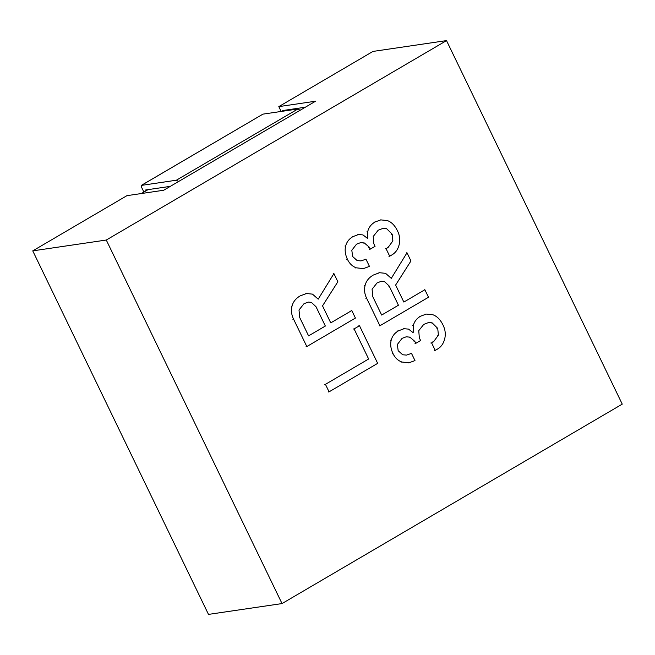 <?xml version="1.0" encoding="UTF-8"?>
<svg xmlns="http://www.w3.org/2000/svg" width="655" height="655" viewBox="0 0 655 655"><rect width="100%" height="100%" fill="white"/><g stroke="black" fill="none" stroke-linecap="round" stroke-linejoin="round"><path stroke-width="0.98" d="M379.908 325.748L428.509 297.255L424.874 289.739L403.84 302.061L395.62 285.056L410.955 260.952L407.001 252.781L391.289 278.359L385.566 273.323L379.548 272.726L373.276 275.067C368.921 277.622 366.194 281.036 365.105 285.318C364.008 289.592 364.516 293.915 366.628 298.271L379.908 325.748L379.171 325.854M381.668 315.055L372.818 296.748L372.089 289.199L377.075 282.919L381.357 281.273L384.436 281.544L389.111 285.932L398.436 305.23L381.668 315.055M424.137 289.846L424.874 289.739M406.272 252.887L407.001 252.781M397.7 305.336L398.436 305.23M306.818 346.552L355.419 318.068L351.784 310.544L330.75 322.874L322.53 305.86L337.865 281.765L333.919 273.585L318.199 299.171L312.476 294.128L306.466 293.53L300.186 295.872C295.831 298.426 293.104 301.84 292.015 306.122C290.918 310.404 291.426 314.719 293.538 319.083L306.818 346.552L306.081 346.659M308.579 335.868L299.728 317.552L298.999 310.003L303.985 303.724L308.268 302.078L311.346 302.348L316.021 306.736L325.347 326.034L308.579 335.868M351.047 310.65L351.784 310.544M333.182 273.692L333.919 273.585M324.618 326.141L325.347 326.034M329.072 391.846L377.673 363.353L359.497 325.74L354.093 328.908L368.642 358.997L325.437 384.321L329.072 391.846L328.343 391.952M358.76 325.854L359.497 325.74M353.356 329.015L354.093 328.908M367.905 359.104L368.642 358.997M324.7 384.428L325.437 384.321M414.983 360.586L411.504 353.389L406.558 355.092L402.694 354.781L398.174 350.712L397.348 344.481L402.055 338.365L406.206 336.801L409.858 337.153L414.82 341.378L415.769 343.343L420.6 340.51L419.331 337.89L418.766 330.669L423.752 324.389L428.591 322.53L432.12 322.841L437.712 328.376L438.416 335.106L433.585 341.714L431.596 342.876L435.231 350.4L437.499 349.066C441.102 346.953 443.492 343.597 444.671 338.987C445.842 334.386 445.326 329.793 443.116 325.207C440.479 319.763 437.098 316.283 432.971 314.785L426.323 314.081L420.526 316.209C416.736 318.428 414.337 321.515 413.33 325.461L413.174 332.691L408.523 329.113L404.045 328.704L398.42 330.84C394.629 333.067 392.23 336.154 391.223 340.101C390.126 344.374 390.74 348.918 393.057 353.716C395.063 357.859 397.978 360.618 401.818 362.01L408.966 362.788L414.983 360.586M410.775 353.503L411.504 353.389M415.033 343.449L415.769 343.343M430.859 342.983L431.596 342.876M434.494 350.507L435.231 350.4M369.453 266.397L365.973 259.2L361.028 260.903L357.163 260.592L352.644 256.523L351.817 250.292L356.525 244.176L360.676 242.612L364.327 242.956L369.281 247.189L370.231 249.146L375.061 246.321L373.8 243.701L373.227 236.48L378.213 230.2L383.06 228.341L386.589 228.652L392.181 234.187L392.877 240.909L388.047 247.524L386.057 248.687L389.692 256.211L391.968 254.877C395.571 252.765 397.962 249.408 399.132 244.798C400.311 240.189 399.796 235.595 397.577 231.019C394.949 225.566 391.567 222.094 387.433 220.596L380.792 219.883L374.988 222.02C371.197 224.239 368.798 227.326 367.791 231.272L367.635 238.502L362.993 234.924L358.506 234.515L352.881 236.651C349.099 238.87 346.7 241.957 345.684 245.912C344.595 250.185 345.21 254.721 347.527 259.519C349.533 263.662 352.447 266.429 356.279 267.821L363.435 268.599L369.453 266.397M365.236 259.306L365.973 259.2M369.502 249.26L370.231 249.146M385.32 248.794L386.057 248.687M388.964 256.318L389.692 256.211M178.602 181.5L176.359 180.215L141.316 185.406L262.729 114.257M300.113 110.277L297.869 108.992L262.942 114.134L141.431 185.365L141.374 186.871L143.887 192.071M146.032 190.81L145.639 189.983L170.341 186.347M446.514 40.602L106.282 240.033L282.027 603.574L622.25 404.135L446.514 40.602L372.973 51.426L278.809 106.626L281.134 111.456M278.809 106.626L315.571 101.214L163.684 190.245L126.923 195.665L32.75 250.865L208.486 614.398L282.027 603.574M32.75 250.865L106.282 240.033M281.503 111.399L283.042 110.499L305.336 107.215M141.39 193.528L148.046 189.631M364.368 285.424L365.105 285.318M365.891 298.385L366.628 298.271M383.699 281.65L384.436 281.544M388.374 286.038L389.111 285.932M291.279 306.229L292.015 306.122M292.801 319.19L293.538 319.083M310.609 302.454L311.346 302.348M315.284 306.851L316.021 306.736M409.121 337.26L409.858 337.153M414.083 341.484L414.82 341.378M431.383 322.948L432.12 322.841M436.975 328.482L437.712 328.376M437.679 335.213L438.416 335.106M432.849 341.82L433.585 341.714M419.79 316.316L420.526 316.209M412.593 325.576L413.33 325.461M397.683 330.955L398.42 330.84M390.486 340.207L391.223 340.101M392.329 353.823L393.057 353.716M401.081 362.125L401.818 362.01M363.59 243.07L364.327 242.956M368.552 247.295L369.281 247.189M385.852 228.759L386.589 228.652M391.444 234.294L392.181 234.187M392.14 241.024L392.877 240.909M387.31 247.631L388.047 247.524M374.259 222.127L374.988 222.02M367.054 231.379L367.791 231.272M352.153 236.758L352.881 236.651M344.956 246.018L345.684 245.912M346.79 259.634L347.527 259.519M355.542 267.928L356.279 267.821M176.359 180.215L297.869 108.992M378.819 272.832L379.548 272.726M305.729 293.636L306.466 293.53M425.586 314.187L426.323 314.081M403.308 328.818L404.045 328.704M408.229 362.903L408.966 362.788M380.056 219.998L380.792 219.883M357.769 234.621L358.506 234.515M362.698 268.706L363.435 268.599"/></g></svg>
